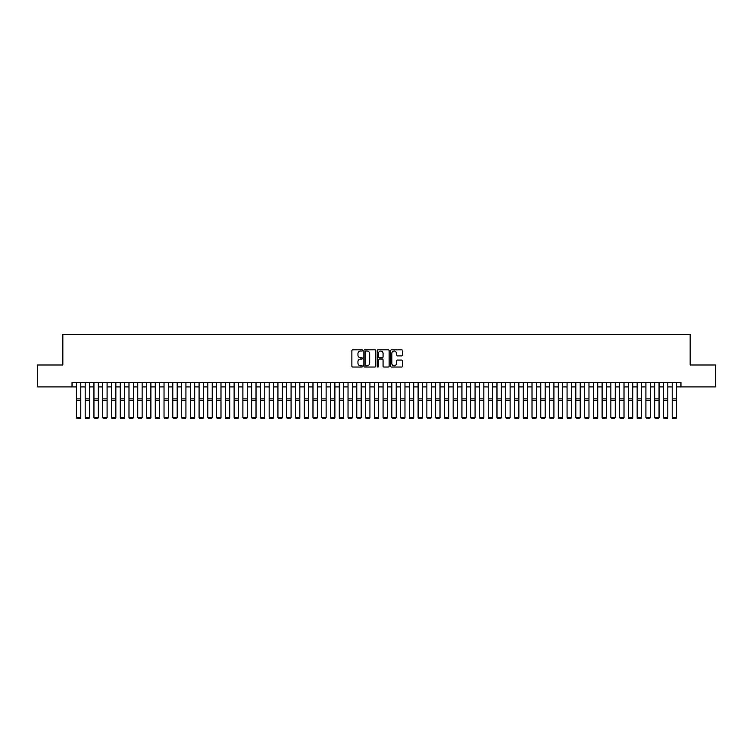 <?xml version="1.0" encoding="UTF-8"?>
<svg xmlns="http://www.w3.org/2000/svg" width="753" height="753" viewBox="0 0 753 753"><rect width="100%" height="100%" fill="white"/><g stroke="black" fill="none" stroke-linecap="round" stroke-linejoin="round"><path stroke-width="1.13" d="M362.485 350.437A0.602 0.602 0 0 0 361.882 349.834L352.743 349.834A0.857 0.857 0 0 0 351.886 350.691L351.886 366.174A0.857 0.857 0 0 0 352.743 367.031L361.882 367.031A0.602 0.602 0 0 0 362.485 366.429A0.602 0.602 0 0 0 361.882 365.826L360.696 365.826A2.748 2.748 0 0 1 357.948 363.078L357.948 361.788A2.748 2.748 0 0 1 360.696 359.03L361.882 359.03A0.602 0.602 0 0 0 362.485 358.428A0.602 0.602 0 0 0 361.882 357.826L360.696 357.826A2.748 2.748 0 0 1 357.948 355.077L357.948 353.788A2.748 2.748 0 0 1 360.696 351.039L361.882 351.039A0.602 0.602 0 0 0 362.485 350.437M401.631 355.896A0.857 0.857 0 0 0 402.497 355.03L402.497 350.691A0.857 0.857 0 0 0 401.631 349.834L391.485 349.834A0.857 0.857 0 0 0 390.628 350.691L390.628 366.174A0.857 0.857 0 0 0 391.485 367.031L401.631 367.031A0.857 0.857 0 0 0 402.497 366.174L402.497 360.922A0.857 0.857 0 0 0 401.631 360.066L397.292 360.066A0.857 0.857 0 0 0 396.426 360.922L396.426 363.53A2.297 2.297 0 0 1 394.13 365.826A2.297 2.297 0 0 1 391.833 363.53L391.833 353.336A2.297 2.297 0 0 1 394.13 351.039A2.297 2.297 0 0 1 396.426 353.336L396.426 355.03A0.857 0.857 0 0 0 397.292 355.896L401.631 355.896M72.043 386.91L37.65 386.91L37.65 364.998L62.838 364.998L62.838 334.341L690.162 334.341L690.162 364.998L715.35 364.998L715.35 386.91L680.957 386.91L680.957 382.524L72.043 382.524L72.043 386.91L76.42 386.91M375.747 350.691A0.857 0.857 0 0 0 374.89 349.834L364.744 349.834A0.857 0.857 0 0 0 363.878 350.691L363.878 366.174A0.857 0.857 0 0 0 364.744 367.031L374.89 367.031A0.857 0.857 0 0 0 375.747 366.174L375.747 350.691M378.11 349.834L388.256 349.834A0.857 0.857 0 0 1 389.122 350.691L389.122 366.174A0.857 0.857 0 0 1 388.256 367.031L383.917 367.031A0.857 0.857 0 0 1 383.061 366.174L383.061 359.896A0.857 0.857 0 0 0 382.195 359.03L379.314 359.03A0.857 0.857 0 0 0 378.458 359.896L378.458 366.429A0.602 0.602 0 0 1 377.855 367.031A0.602 0.602 0 0 1 377.253 366.429L377.253 350.691A0.857 0.857 0 0 1 378.11 349.834M80.797 386.91L85.183 386.91M89.56 386.91L93.946 386.91M98.323 386.91L102.7 386.91M107.086 386.91L111.463 386.91M115.849 386.91L120.226 386.91M124.612 386.91L128.989 386.91M133.366 386.91L137.752 386.91M142.129 386.91L146.515 386.91M150.892 386.91L155.269 386.91M159.655 386.91L164.032 386.91M168.418 386.91L172.795 386.91M177.181 386.91L181.558 386.91M185.935 386.91L190.321 386.91M194.698 386.91L199.084 386.91M203.461 386.91L207.837 386.91M212.224 386.91L216.6 386.91M220.987 386.91L225.363 386.91M229.75 386.91L234.127 386.91M238.503 386.91L242.89 386.91M247.266 386.91L251.653 386.91M256.029 386.91L260.406 386.91M264.792 386.91L269.169 386.91M273.555 386.91L277.932 386.91M282.319 386.91L286.695 386.91M291.072 386.91L295.458 386.91M299.835 386.91L304.221 386.91M308.598 386.91L312.975 386.91M317.361 386.91L321.738 386.91M326.124 386.91L330.501 386.91M334.887 386.91L339.264 386.91M343.641 386.91L348.027 386.91M352.404 386.91L356.79 386.91M361.167 386.91L365.544 386.91M369.93 386.91L374.307 386.91M378.693 386.91L383.07 386.91M387.456 386.91L391.833 386.91M396.21 386.91L400.596 386.91M404.973 386.91L409.359 386.91M413.736 386.91L418.113 386.91M422.499 386.91L426.876 386.91M431.262 386.91L435.639 386.91M440.025 386.91L444.402 386.91M448.779 386.91L453.165 386.91M457.542 386.91L461.928 386.91M466.305 386.91L470.681 386.91M475.068 386.91L479.445 386.91M483.831 386.91L488.208 386.91M492.594 386.91L496.971 386.91M501.347 386.91L505.734 386.91M510.11 386.91L514.497 386.91M518.873 386.91L523.25 386.91M527.637 386.91L532.013 386.91M536.4 386.91L540.776 386.91M545.163 386.91L549.539 386.91M553.916 386.91L558.302 386.91M562.679 386.91L567.065 386.91M571.442 386.91L575.819 386.91M580.205 386.91L584.582 386.91M588.968 386.91L593.345 386.91M597.731 386.91L602.108 386.91M606.485 386.91L610.871 386.91M615.248 386.91L619.634 386.91M624.011 386.91L628.388 386.91M632.774 386.91L637.151 386.91M641.537 386.91L645.914 386.91M650.3 386.91L654.677 386.91M659.054 386.91L663.44 386.91M667.817 386.91L672.203 386.91M676.58 386.91L680.957 386.91M365.685 351.039A0.602 0.602 0 0 0 365.083 351.642L365.083 365.224A0.602 0.602 0 0 0 365.685 365.826L366.937 365.826A2.748 2.748 0 0 0 369.685 363.078L369.685 353.788A2.748 2.748 0 0 0 366.937 351.039L365.685 351.039M383.061 353.383A2.297 2.297 0 0 0 380.754 351.077A2.297 2.297 0 0 0 378.458 353.383L378.458 356.969A0.857 0.857 0 0 0 379.314 357.826L382.195 357.826A0.857 0.857 0 0 0 383.061 356.969L383.061 353.383M80.797 382.524L80.797 417.576L80.147 418.659L77.079 418.602L80.147 418.659M77.079 418.659L76.42 417.416L80.797 417.416L80.147 418.602M76.42 382.524L76.42 417.416L77.079 418.602M89.56 382.524L89.56 417.576L88.901 418.659L85.842 418.602L88.901 418.659M85.842 418.659L85.183 417.416L89.56 417.416L88.901 418.602M85.183 382.524L85.183 417.416L85.842 418.602M98.323 382.524L98.323 417.576L97.664 418.659L94.596 418.602L97.664 418.659M94.596 418.659L93.946 417.416L98.323 417.416L97.664 418.602M93.946 382.524L93.946 417.416L94.596 418.602M107.086 382.524L107.086 417.576L106.427 418.659L103.359 418.602L106.427 418.659M103.359 418.659L102.7 417.416L107.086 417.416L106.427 418.602M102.7 382.524L102.7 417.416L103.359 418.602M115.849 382.524L115.849 417.576L115.19 418.659L112.122 418.602L115.19 418.659M112.122 418.659L111.463 417.416L115.849 417.416L115.19 418.602M111.463 382.524L111.463 417.416L112.122 418.602M124.612 382.524L124.612 417.576L123.953 418.659L120.885 418.602L123.953 418.659M120.885 418.659L120.226 417.416L124.612 417.416L123.953 418.602M120.226 382.524L120.226 417.416L120.885 418.602M133.366 382.524L133.366 417.576L132.716 418.659L129.648 418.602L132.716 418.659M129.648 418.659L128.989 417.416L133.366 417.416L132.716 418.602M128.989 382.524L128.989 417.416L129.648 418.602M142.129 382.524L142.129 417.576L141.47 418.659L138.411 418.602L141.47 418.659M138.411 418.659L137.752 417.416L142.129 417.416L141.47 418.602M137.752 382.524L137.752 417.416L138.411 418.602M150.892 382.524L150.892 417.576L150.233 418.659L147.164 418.602L150.233 418.659M147.164 418.659L146.515 417.416L150.892 417.416L150.233 418.602M146.515 382.524L146.515 417.416L147.164 418.602M159.655 382.524L159.655 417.576L158.996 418.659L155.927 418.602L158.996 418.659M155.927 418.659L155.269 417.416L159.655 417.416L158.996 418.602M155.269 382.524L155.269 417.416L155.927 418.602M168.418 382.524L168.418 417.576L167.759 418.659L164.691 418.602L167.759 418.659M164.691 418.659L164.032 417.416L168.418 417.416L167.759 418.602M164.032 382.524L164.032 417.416L164.691 418.602M177.181 382.524L177.181 417.576L176.522 418.659L173.454 418.602L176.522 418.659M173.454 418.659L172.795 417.416L177.181 417.416L176.522 418.602M172.795 382.524L172.795 417.416L173.454 418.602M185.935 382.524L185.935 417.576L185.285 418.659L182.217 418.602L185.285 418.659M182.217 418.659L181.558 417.416L185.935 417.416L185.285 418.602M181.558 382.524L181.558 417.416L182.217 418.602M194.698 382.524L194.698 417.576L194.039 418.659L190.98 418.602L194.039 418.659M190.98 418.659L190.321 417.416L194.698 417.416L194.039 418.602M190.321 382.524L190.321 417.416L190.98 418.602M203.461 382.524L203.461 417.576L202.802 418.659L199.733 418.602L202.802 418.659M199.733 418.659L199.084 417.416L203.461 417.416L202.802 418.602M199.084 382.524L199.084 417.416L199.733 418.602M212.224 382.524L212.224 417.576L211.565 418.659L208.496 418.602L211.565 418.659M208.496 418.659L207.837 417.416L212.224 417.416L211.565 418.602M207.837 382.524L207.837 417.416L208.496 418.602M220.987 382.524L220.987 417.576L220.328 418.659L217.259 418.602L220.328 418.659M217.259 418.659L216.6 417.416L220.987 417.416L220.328 418.602M216.6 382.524L216.6 417.416L217.259 418.602M229.75 382.524L229.75 417.576L229.091 418.659L226.022 418.602L229.091 418.659M226.022 418.659L225.363 417.416L229.75 417.416L229.091 418.602M225.363 382.524L225.363 417.416L226.022 418.602M238.503 382.524L238.503 417.576L237.854 418.659L234.785 418.602L237.854 418.659M234.785 418.659L234.127 417.416L238.503 417.416L237.854 418.602M234.127 382.524L234.127 417.416L234.785 418.602M247.266 382.524L247.266 417.576L246.608 418.659L243.548 418.602L246.608 418.659M243.548 418.659L242.89 417.416L247.266 417.416L246.608 418.602M242.89 382.524L242.89 417.416L243.548 418.602M256.029 382.524L256.029 417.576L255.371 418.659L252.302 418.602L255.371 418.659M252.302 418.659L251.653 417.416L256.029 417.416L255.371 418.602M251.653 382.524L251.653 417.416L252.302 418.602M264.792 382.524L264.792 417.576L264.134 418.659L261.065 418.602L264.134 418.659M261.065 418.659L260.406 417.416L264.792 417.416L264.134 418.602M260.406 382.524L260.406 417.416L261.065 418.602M273.555 382.524L273.555 417.576L272.897 418.659L269.828 418.602L272.897 418.659M269.828 418.659L269.169 417.416L273.555 417.416L272.897 418.602M269.169 382.524L269.169 417.416L269.828 418.602M282.319 382.524L282.319 417.576L281.66 418.659L278.591 418.602L281.66 418.659M278.591 418.659L277.932 417.416L282.319 417.416L281.66 418.602M277.932 382.524L277.932 417.416L278.591 418.602M291.072 382.524L291.072 417.576L290.423 418.659L287.354 418.602L290.423 418.659M287.354 418.659L286.695 417.416L291.072 417.416L290.423 418.602M286.695 382.524L286.695 417.416L287.354 418.602M299.835 382.524L299.835 417.576L299.176 418.659L296.117 418.602L299.176 418.659M296.117 418.659L295.458 417.416L299.835 417.416L299.176 418.602M295.458 382.524L295.458 417.416L296.117 418.602M308.598 382.524L308.598 417.576L307.939 418.659L304.871 418.602L307.939 418.659M304.871 418.659L304.221 417.416L308.598 417.416L307.939 418.602M304.221 382.524L304.221 417.416L304.871 418.602M317.361 382.524L317.361 417.576L316.702 418.659L313.634 418.602L316.702 418.659M313.634 418.659L312.975 417.416L317.361 417.416L316.702 418.602M312.975 382.524L312.975 417.416L313.634 418.602M326.124 382.524L326.124 417.576L325.465 418.659L322.397 418.602L325.465 418.659M322.397 418.659L321.738 417.416L326.124 417.416L325.465 418.602M321.738 382.524L321.738 417.416L322.397 418.602M334.887 382.524L334.887 417.576L334.228 418.659L331.16 418.602L334.228 418.659M331.16 418.659L330.501 417.416L334.887 417.416L334.228 418.602M330.501 382.524L330.501 417.416L331.16 418.602M343.641 382.524L343.641 417.576L342.991 418.659L339.923 418.602L342.991 418.659M339.923 418.659L339.264 417.416L343.641 417.416L342.991 418.602M339.264 382.524L339.264 417.416L339.923 418.602M352.404 382.524L352.404 417.576L351.745 418.659L348.686 418.602L351.745 418.659M348.686 418.659L348.027 417.416L352.404 417.416L351.745 418.602M348.027 382.524L348.027 417.416L348.686 418.602M361.167 382.524L361.167 417.576L360.508 418.659L357.44 418.602L360.508 418.659M357.44 418.659L356.79 417.416L361.167 417.416L360.508 418.602M356.79 382.524L356.79 417.416L357.44 418.602M369.93 382.524L369.93 417.576L369.271 418.659L366.203 418.602L369.271 418.659M366.203 418.659L365.544 417.416L369.93 417.416L369.271 418.602M365.544 382.524L365.544 417.416L366.203 418.602M378.693 382.524L378.693 417.576L378.034 418.659L374.966 418.602L378.034 418.659M374.966 418.659L374.307 417.416L378.693 417.416L378.034 418.602M374.307 382.524L374.307 417.416L374.966 418.602M387.456 382.524L387.456 417.576L386.797 418.659L383.729 418.602L386.797 418.659M383.729 418.659L383.07 417.416L387.456 417.416L386.797 418.602M383.07 382.524L383.07 417.416L383.729 418.602M396.21 382.524L396.21 417.576L395.56 418.659L392.492 418.602L395.56 418.659M392.492 418.659L391.833 417.416L396.21 417.416L395.56 418.602M391.833 382.524L391.833 417.416L392.492 418.602M404.973 382.524L404.973 417.576L404.314 418.659L401.255 418.602L404.314 418.659M401.255 418.659L400.596 417.416L404.973 417.416L404.314 418.602M400.596 382.524L400.596 417.416L401.255 418.602M413.736 382.524L413.736 417.576L413.077 418.659L410.009 418.602L413.077 418.659M410.009 418.659L409.359 417.416L413.736 417.416L413.077 418.602M409.359 382.524L409.359 417.416L410.009 418.602M422.499 382.524L422.499 417.576L421.84 418.659L418.772 418.602L421.84 418.659M418.772 418.659L418.113 417.416L422.499 417.416L421.84 418.602M418.113 382.524L418.113 417.416L418.772 418.602M431.262 382.524L431.262 417.576L430.603 418.659L427.535 418.602L430.603 418.659M427.535 418.659L426.876 417.416L431.262 417.416L430.603 418.602M426.876 382.524L426.876 417.416L427.535 418.602M440.025 382.524L440.025 417.576L439.366 418.659L436.298 418.602L439.366 418.659M436.298 418.659L435.639 417.416L440.025 417.416L439.366 418.602M435.639 382.524L435.639 417.416L436.298 418.602M448.779 382.524L448.779 417.576L448.129 418.659L445.061 418.602L448.129 418.659M445.061 418.659L444.402 417.416L448.779 417.416L448.129 418.602M444.402 382.524L444.402 417.416L445.061 418.602M457.542 382.524L457.542 417.576L456.883 418.659L453.824 418.602L456.883 418.659M453.824 418.659L453.165 417.416L457.542 417.416L456.883 418.602M453.165 382.524L453.165 417.416L453.824 418.602M466.305 382.524L466.305 417.576L465.646 418.659L462.577 418.602L465.646 418.659M462.577 418.659L461.928 417.416L466.305 417.416L465.646 418.602M461.928 382.524L461.928 417.416L462.577 418.602M475.068 382.524L475.068 417.576L474.409 418.659L471.34 418.602L474.409 418.659M471.34 418.659L470.681 417.416L475.068 417.416L474.409 418.602M470.681 382.524L470.681 417.416L471.34 418.602M483.831 382.524L483.831 417.576L483.172 418.659L480.103 418.602L483.172 418.659M480.103 418.659L479.445 417.416L483.831 417.416L483.172 418.602M479.445 382.524L479.445 417.416L480.103 418.602M492.594 382.524L492.594 417.576L491.935 418.659L488.866 418.602L491.935 418.659M488.866 418.659L488.208 417.416L492.594 417.416L491.935 418.602M488.208 382.524L488.208 417.416L488.866 418.602M501.347 382.524L501.347 417.576L500.698 418.659L497.629 418.602L500.698 418.659M497.629 418.659L496.971 417.416L501.347 417.416L500.698 418.602M496.971 382.524L496.971 417.416L497.629 418.602M510.11 382.524L510.11 417.576L509.452 418.659L506.393 418.602L509.452 418.659M506.393 418.659L505.734 417.416L510.11 417.416L509.452 418.602M505.734 382.524L505.734 417.416L506.393 418.602M518.873 382.524L518.873 417.576L518.215 418.659L515.146 418.602L518.215 418.659M515.146 418.659L514.497 417.416L518.873 417.416L518.215 418.602M514.497 382.524L514.497 417.416L515.146 418.602M527.637 382.524L527.637 417.576L526.978 418.659L523.909 418.602L526.978 418.659M523.909 418.659L523.25 417.416L527.637 417.416L526.978 418.602M523.25 382.524L523.25 417.416L523.909 418.602M536.4 382.524L536.4 417.576L535.741 418.659L532.672 418.602L535.741 418.659M532.672 418.659L532.013 417.416L536.4 417.416L535.741 418.602M532.013 382.524L532.013 417.416L532.672 418.602M545.163 382.524L545.163 417.576L544.504 418.659L541.435 418.602L544.504 418.659M541.435 418.659L540.776 417.416L545.163 417.416L544.504 418.602M540.776 382.524L540.776 417.416L541.435 418.602M553.916 382.524L553.916 417.576L553.267 418.659L550.198 418.602L553.267 418.659M550.198 418.659L549.539 417.416L553.916 417.416L553.267 418.602M549.539 382.524L549.539 417.416L550.198 418.602M562.679 382.524L562.679 417.576L562.02 418.659L558.961 418.602L562.02 418.659M558.961 418.659L558.302 417.416L562.679 417.416L562.02 418.602M558.302 382.524L558.302 417.416L558.961 418.602M571.442 382.524L571.442 417.576L570.783 418.659L567.715 418.602L570.783 418.659M567.715 418.659L567.065 417.416L571.442 417.416L570.783 418.602M567.065 382.524L567.065 417.416L567.715 418.602M580.205 382.524L580.205 417.576L579.546 418.659L576.478 418.602L579.546 418.659M576.478 418.659L575.819 417.416L580.205 417.416L579.546 418.602M575.819 382.524L575.819 417.416L576.478 418.602M588.968 382.524L588.968 417.576L588.309 418.659L585.241 418.602L588.309 418.659M585.241 418.659L584.582 417.416L588.968 417.416L588.309 418.602M584.582 382.524L584.582 417.416L585.241 418.602M597.731 382.524L597.731 417.576L597.073 418.659L594.004 418.602L597.073 418.659M594.004 418.659L593.345 417.416L597.731 417.416L597.073 418.602M593.345 382.524L593.345 417.416L594.004 418.602M606.485 382.524L606.485 417.576L605.836 418.659L602.767 418.602L605.836 418.659M602.767 418.659L602.108 417.416L606.485 417.416L605.836 418.602M602.108 382.524L602.108 417.416L602.767 418.602M615.248 382.524L615.248 417.576L614.589 418.659L611.53 418.602L614.589 418.659M611.53 418.659L610.871 417.416L615.248 417.416L614.589 418.602M610.871 382.524L610.871 417.416L611.53 418.602M624.011 382.524L624.011 417.576L623.352 418.659L620.284 418.602L623.352 418.659M620.284 418.659L619.634 417.416L624.011 417.416L623.352 418.602M619.634 382.524L619.634 417.416L620.284 418.602M632.774 382.524L632.774 417.576L632.115 418.659L629.047 418.602L632.115 418.659M629.047 418.659L628.388 417.416L632.774 417.416L632.115 418.602M628.388 382.524L628.388 417.416L629.047 418.602M641.537 382.524L641.537 417.576L640.878 418.659L637.81 418.602L640.878 418.659M637.81 418.659L637.151 417.416L641.537 417.416L640.878 418.602M637.151 382.524L637.151 417.416L637.81 418.602M650.3 382.524L650.3 417.576L649.641 418.659L646.573 418.602L649.641 418.659M646.573 418.659L645.914 417.416L650.3 417.416L649.641 418.602M645.914 382.524L645.914 417.416L646.573 418.602M659.054 382.524L659.054 417.576L658.404 418.659L655.336 418.602L658.404 418.659M655.336 418.659L654.677 417.416L659.054 417.416L658.404 418.602M654.677 382.524L654.677 417.416L655.336 418.602M667.817 382.524L667.817 417.576L667.158 418.659L664.099 418.602L667.158 418.659M664.099 418.659L663.44 417.416L667.817 417.416L667.158 418.602M663.44 382.524L663.44 417.416L664.099 418.602M676.58 382.524L676.58 417.576L675.921 418.659L672.853 418.602L675.921 418.659M672.853 418.659L672.203 417.416L676.58 417.416L675.921 418.602M672.203 382.524L672.203 417.416L672.853 418.602M80.797 398.883L76.42 398.883M80.797 400.54L76.42 400.54M89.56 398.883L85.183 398.883M89.56 400.54L85.183 400.54M98.323 398.883L93.946 398.883M98.323 400.54L93.946 400.54M107.086 398.883L102.7 398.883M107.086 400.54L102.7 400.54M115.849 398.883L111.463 398.883M115.849 400.54L111.463 400.54M124.612 398.883L120.226 398.883M124.612 400.54L120.226 400.54M133.366 398.883L128.989 398.883M133.366 400.54L128.989 400.54M142.129 398.883L137.752 398.883M142.129 400.54L137.752 400.54M150.892 398.883L146.515 398.883M150.892 400.54L146.515 400.54M159.655 398.883L155.269 398.883M159.655 400.54L155.269 400.54M168.418 398.883L164.032 398.883M168.418 400.54L164.032 400.54M177.181 398.883L172.795 398.883M177.181 400.54L172.795 400.54M185.935 398.883L181.558 398.883M185.935 400.54L181.558 400.54M194.698 398.883L190.321 398.883M194.698 400.54L190.321 400.54M203.461 398.883L199.084 398.883M203.461 400.54L199.084 400.54M212.224 398.883L207.837 398.883M212.224 400.54L207.837 400.54M220.987 398.883L216.6 398.883M220.987 400.54L216.6 400.54M229.75 398.883L225.363 398.883M229.75 400.54L225.363 400.54M238.503 398.883L234.127 398.883M238.503 400.54L234.127 400.54M247.266 398.883L242.89 398.883M247.266 400.54L242.89 400.54M256.029 398.883L251.653 398.883M256.029 400.54L251.653 400.54M264.792 398.883L260.406 398.883M264.792 400.54L260.406 400.54M273.555 398.883L269.169 398.883M273.555 400.54L269.169 400.54M282.319 398.883L277.932 398.883M282.319 400.54L277.932 400.54M291.072 398.883L286.695 398.883M291.072 400.54L286.695 400.54M299.835 398.883L295.458 398.883M299.835 400.54L295.458 400.54M308.598 398.883L304.221 398.883M308.598 400.54L304.221 400.54M317.361 398.883L312.975 398.883M317.361 400.54L312.975 400.54M326.124 398.883L321.738 398.883M326.124 400.54L321.738 400.54M334.887 398.883L330.501 398.883M334.887 400.54L330.501 400.54M343.641 398.883L339.264 398.883M343.641 400.54L339.264 400.54M352.404 398.883L348.027 398.883M352.404 400.54L348.027 400.54M361.167 398.883L356.79 398.883M361.167 400.54L356.79 400.54M369.93 398.883L365.544 398.883M369.93 400.54L365.544 400.54M378.693 398.883L374.307 398.883M378.693 400.54L374.307 400.54M387.456 398.883L383.07 398.883M387.456 400.54L383.07 400.54M396.21 398.883L391.833 398.883M396.21 400.54L391.833 400.54M404.973 398.883L400.596 398.883M404.973 400.54L400.596 400.54M413.736 398.883L409.359 398.883M413.736 400.54L409.359 400.54M422.499 398.883L418.113 398.883M422.499 400.54L418.113 400.54M431.262 398.883L426.876 398.883M431.262 400.54L426.876 400.54M440.025 398.883L435.639 398.883M440.025 400.54L435.639 400.54M448.779 398.883L444.402 398.883M448.779 400.54L444.402 400.54M457.542 398.883L453.165 398.883M457.542 400.54L453.165 400.54M466.305 398.883L461.928 398.883M466.305 400.54L461.928 400.54M475.068 398.883L470.681 398.883M475.068 400.54L470.681 400.54M483.831 398.883L479.445 398.883M483.831 400.54L479.445 400.54M492.594 398.883L488.208 398.883M492.594 400.54L488.208 400.54M501.347 398.883L496.971 398.883M501.347 400.54L496.971 400.54M510.11 398.883L505.734 398.883M510.11 400.54L505.734 400.54M518.873 398.883L514.497 398.883M518.873 400.54L514.497 400.54M527.637 398.883L523.25 398.883M527.637 400.54L523.25 400.54M536.4 398.883L532.013 398.883M536.4 400.54L532.013 400.54M545.163 398.883L540.776 398.883M545.163 400.54L540.776 400.54M553.916 398.883L549.539 398.883M553.916 400.54L549.539 400.54M562.679 398.883L558.302 398.883M562.679 400.54L558.302 400.54M571.442 398.883L567.065 398.883M571.442 400.54L567.065 400.54M580.205 398.883L575.819 398.883M580.205 400.54L575.819 400.54M588.968 398.883L584.582 398.883M588.968 400.54L584.582 400.54M597.731 398.883L593.345 398.883M597.731 400.54L593.345 400.54M606.485 398.883L602.108 398.883M606.485 400.54L602.108 400.54M615.248 398.883L610.871 398.883M615.248 400.54L610.871 400.54M624.011 398.883L619.634 398.883M624.011 400.54L619.634 400.54M632.774 398.883L628.388 398.883M632.774 400.54L628.388 400.54M641.537 398.883L637.151 398.883M641.537 400.54L637.151 400.54M650.3 398.883L645.914 398.883M650.3 400.54L645.914 400.54M659.054 398.883L654.677 398.883M659.054 400.54L654.677 400.54M667.817 398.883L663.44 398.883M667.817 400.54L663.44 400.54M676.58 398.883L672.203 398.883M676.58 400.54L672.203 400.54"/></g></svg>

